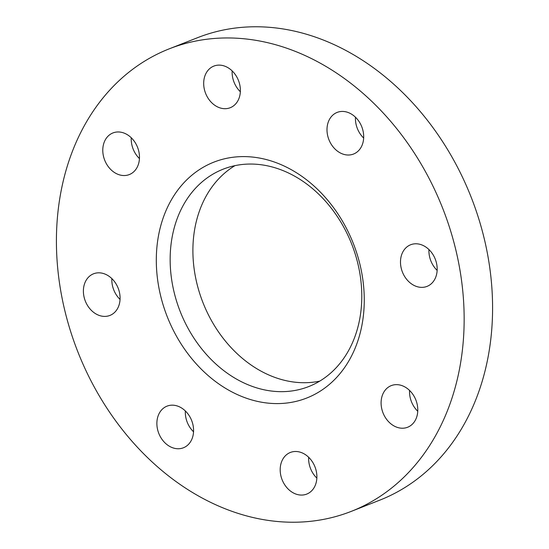 <?xml version="1.0" encoding="UTF-8"?>
<svg xmlns="http://www.w3.org/2000/svg" width="549" height="549" viewBox="0 0 549 549"><rect width="100%" height="100%" fill="white"/><g stroke="black" fill="none" stroke-linecap="round" stroke-linejoin="round"><path stroke-width="0.82" d="M139.439 158.579A22.365 17.643 68.5 0 1 131.726 144.202A22.365 17.643 68.5 0 1 131.245 137.744M138.966 152.121A22.365 17.643 68.5 0 1 129.317 174.568A22.365 17.643 68.5 0 1 103.294 155.388A22.365 17.643 68.5 0 1 112.936 132.94A22.365 17.643 68.5 0 1 138.966 152.121M240.345 91.731A22.365 17.643 68.5 0 1 232.625 77.354A22.365 17.643 68.5 0 1 232.152 70.896M239.872 85.273A22.365 17.643 68.5 0 1 230.223 107.721A22.365 17.643 68.5 0 1 204.194 88.54A22.365 17.643 68.5 0 1 213.842 66.093A22.365 17.643 68.5 0 1 239.872 85.273M363.658 138.046A22.365 17.643 68.5 0 1 355.937 123.676A22.365 17.643 68.5 0 1 355.464 117.218M363.184 131.588A22.365 17.643 68.5 0 1 353.535 154.043A22.365 17.643 68.5 0 1 327.506 134.855A22.365 17.643 68.5 0 1 337.155 112.408A22.365 17.643 68.5 0 1 363.184 131.588M437.141 270.396A22.365 17.643 68.5 0 1 429.428 256.026A22.365 17.643 68.5 0 1 428.947 249.569M436.668 263.945A22.365 17.643 68.5 0 1 427.019 286.393A22.365 17.643 68.5 0 1 400.996 267.212A22.365 17.643 68.5 0 1 410.638 244.758A22.365 17.643 68.5 0 1 436.668 263.945M417.755 411.256A22.365 17.643 68.5 0 1 410.034 396.879A22.365 17.643 68.5 0 1 409.561 390.421M417.274 404.798A22.365 17.643 68.5 0 1 407.632 427.246A22.365 17.643 68.5 0 1 381.603 408.065A22.365 17.643 68.5 0 1 391.252 385.618A22.365 17.643 68.5 0 1 417.274 404.798M316.848 478.104A22.365 17.643 68.5 0 1 309.128 463.727A22.365 17.643 68.5 0 1 308.655 457.269M316.375 471.646A22.365 17.643 68.5 0 1 306.726 494.093A22.365 17.643 68.5 0 1 280.697 474.912A22.365 17.643 68.5 0 1 290.346 452.465A22.365 17.643 68.5 0 1 316.375 471.646M193.536 431.782A22.365 17.643 68.5 0 1 185.816 417.412A22.365 17.643 68.5 0 1 185.342 410.954M193.063 425.324A22.365 17.643 68.5 0 1 183.414 447.778A22.365 17.643 68.5 0 1 157.385 428.591A22.365 17.643 68.5 0 1 167.033 406.143A22.365 17.643 68.5 0 1 193.063 425.324M120.053 299.431A22.365 17.643 68.5 0 1 112.332 285.055A22.365 17.643 68.5 0 1 111.859 278.604M119.572 292.974A22.365 17.643 68.5 0 1 109.93 315.428A22.365 17.643 68.5 0 1 83.901 296.24A22.365 17.643 68.5 0 1 93.55 273.793A22.365 17.643 68.5 0 1 119.572 292.974M172.825 286.386A116.813 92.143 -111.5 0 0 308.737 386.558A116.813 92.143 -111.5 0 0 359.115 269.326A116.813 92.143 -111.5 0 0 223.203 169.154A116.813 92.143 -111.5 0 0 172.825 286.386M234.958 165.64A116.813 92.143 -111.5 0 0 195.568 277.437A116.813 92.143 -111.5 0 0 319.731 381.123M159.21 289.35A126.75 99.987 -111.5 0 0 284.67 403.247A126.75 99.987 -111.5 0 0 361.359 270.835A126.75 99.987 -111.5 0 0 235.898 156.939A126.75 99.987 -111.5 0 0 159.21 289.35M351.271 511.373L379.702 500.187A248.539 196.048 -111.5 0 0 486.894 250.763A248.539 196.048 -111.5 0 0 197.729 37.627L169.298 48.813A248.539 196.048 -111.5 0 0 62.106 298.237A248.539 196.048 -111.5 0 0 351.271 511.373A248.539 196.048 -111.5 0 0 458.463 261.948A248.539 196.048 -111.5 0 0 169.298 48.813"/></g></svg>
